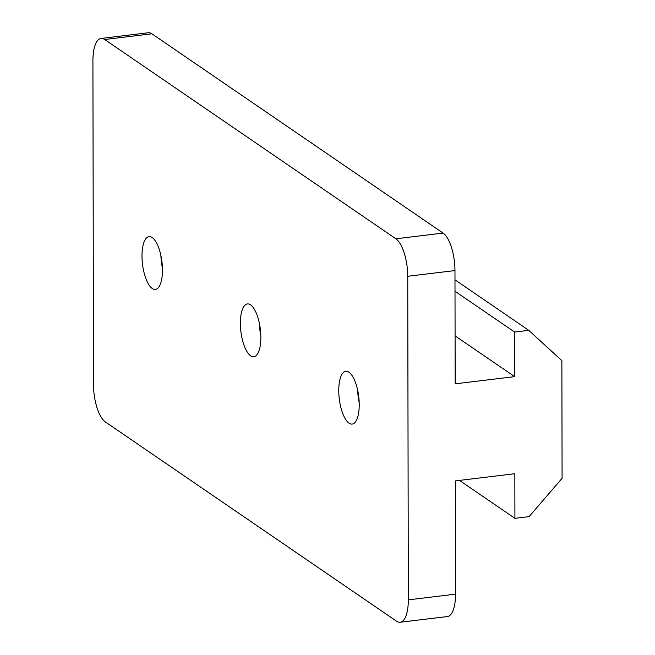 <?xml version="1.0" encoding="UTF-8"?>
<svg xmlns="http://www.w3.org/2000/svg" width="655" height="655" viewBox="0 0 655 655"><rect width="100%" height="100%" fill="white"/><g stroke="black" fill="none" stroke-linecap="round" stroke-linejoin="round"><path stroke-width="0.98" d="M162.432 268.157A26.601 9.792 83.1 0 1 160.917 255.622M141.996 256.023A26.601 9.792 -96.9 0 0 155.415 289.436A26.601 9.792 -96.9 0 0 162.465 270.032A26.601 9.792 -96.9 0 0 149.045 236.619A26.601 9.792 -96.9 0 0 141.996 256.023M260.813 335.475A26.601 9.792 83.1 0 1 259.298 322.94M240.377 323.349A26.601 9.792 -96.9 0 0 253.796 356.762A26.601 9.792 -96.9 0 0 260.846 337.35A26.601 9.792 -96.9 0 0 247.426 303.936A26.601 9.792 -96.9 0 0 240.377 323.349M359.194 402.8A26.601 9.792 83.1 0 1 357.687 390.265M338.766 390.667A26.601 9.792 -96.9 0 0 352.185 424.08A26.601 9.792 -96.9 0 0 359.227 404.675A26.601 9.792 -96.9 0 0 345.807 371.262A26.601 9.792 -96.9 0 0 338.766 390.667M101.042 38.449L148.267 32.75A30.695 11.299 83.1 0 1 151.894 33.806L443.108 233.082A30.695 11.299 83.1 0 1 454.971 270.572L407.746 276.271A30.695 11.299 -96.9 0 0 395.882 238.78L104.669 39.505A30.695 11.299 -96.9 0 0 101.042 38.449A30.695 11.299 -96.9 0 0 92.92 60.849L93.485 384.428A30.695 11.299 -96.9 0 0 105.34 421.918L396.553 621.194A30.695 11.299 -96.9 0 0 400.18 622.25A30.695 11.299 -96.9 0 0 408.311 599.857L455.536 594.15A30.695 11.299 83.1 0 1 447.406 616.551L400.18 622.25M455.086 335.876L514.674 376.65L455.168 383.83L454.971 270.572M455.004 291.262L514.593 332.036L514.674 376.65M454.988 279.841L528.757 330.325L514.593 332.036M459.483 480.402L514.92 518.334L529.084 516.623L562.08 478.322L561.875 360.651L528.757 330.325M455.536 594.15L455.34 480.901L514.838 473.721L514.92 518.334M407.746 276.271L408.311 599.857M104.669 39.505L151.894 33.806M443.108 233.082L395.882 238.78"/></g></svg>

